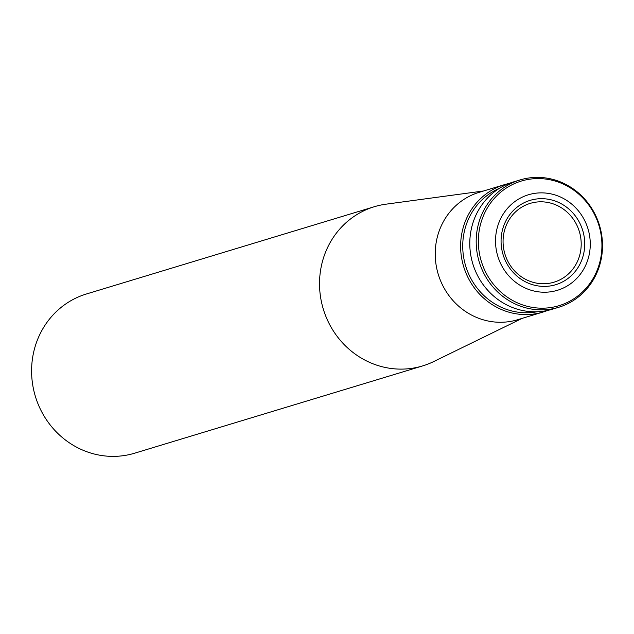 <?xml version="1.0" encoding="UTF-8"?>
<svg xmlns="http://www.w3.org/2000/svg" width="634" height="634" viewBox="0 0 634 634"><rect width="100%" height="100%" fill="white"/><g stroke="black" fill="none" stroke-linecap="round" stroke-linejoin="round"><path stroke-width="0.95" d="M522.242 318.339L433.648 361.586A83.181 78.553 -106.9 0 1 422.616 365.921A83.181 78.553 -106.9 0 1 328.832 322.968A83.181 78.553 -106.9 0 1 374.361 206.708A83.181 78.553 -106.9 0 1 385.947 204.188L483.639 190.969M547.61 310.446A66.546 62.845 -106.9 0 1 543.084 312.023L517.693 319.718A66.546 62.845 -106.9 0 1 442.667 285.355A66.546 62.845 -106.9 0 1 479.09 192.348L504.482 184.653A66.546 62.845 -106.9 0 1 509.118 183.448M374.361 206.708L86.414 293.986A83.181 78.553 73.1 0 0 40.893 410.238A83.181 78.553 73.1 0 0 134.67 453.191L422.616 365.921M505.995 261.961A44.071 41.622 -106.9 0 1 544.289 198.767A44.071 41.622 -106.9 0 1 578.406 266.906A44.071 41.622 -106.9 0 1 505.995 261.961M501.106 264.536A49.912 47.13 -106.9 0 1 544.471 192.966A49.912 47.13 -106.9 0 1 583.114 270.132A49.912 47.13 -106.9 0 1 501.106 264.536M594.652 214.696A65.104 61.482 73.1 0 0 511.036 185.271A65.104 61.482 73.1 0 0 485.62 272.065A65.104 61.482 73.1 0 0 569.237 301.491A65.104 61.482 73.1 0 0 594.652 214.696M483.631 272.945A66.546 62.845 -106.9 0 1 520.046 179.937A66.546 62.845 -106.9 0 1 599.495 225.395A66.546 62.845 -106.9 0 1 558.649 307.3A66.546 62.845 -106.9 0 1 483.631 272.945M520.046 179.937L513.643 181.879A66.546 62.845 73.1 0 0 477.228 274.879A66.546 62.845 73.1 0 0 552.254 309.241L558.649 307.3M537.014 311.769A64.882 61.276 -106.9 0 1 469.984 276.765A64.882 61.276 -106.9 0 1 499.576 188.235M543.084 312.023A66.546 62.845 -106.9 0 1 468.066 277.66A66.546 62.845 -106.9 0 1 504.482 184.653M507.66 260.915A41.162 38.872 -106.9 0 1 529.659 203.554A41.162 38.872 -106.9 0 1 579.333 231.505A41.162 38.872 -106.9 0 1 553.53 282.328A41.162 38.872 -106.9 0 1 507.66 260.915"/></g></svg>
